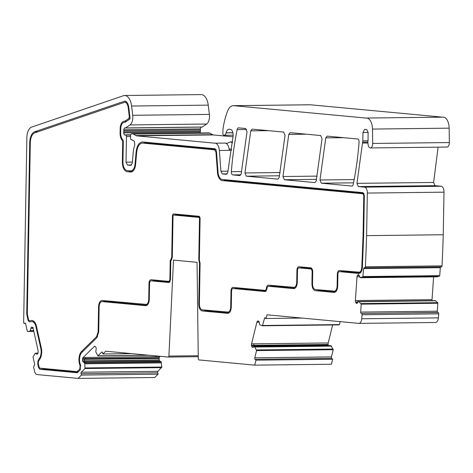 <?xml version="1.0" encoding="UTF-8"?>
<svg xmlns="http://www.w3.org/2000/svg" width="473" height="473" viewBox="0 0 473 473"><rect width="100%" height="100%" fill="white"/><g stroke="black" fill="none" stroke-linecap="round" stroke-linejoin="round"><path stroke-width="0.71" d="M29.829 331.13L30.65 331.118L29.829 331.13L30.29 330.769L33.672 330.728M33.128 328.363L30.846 328.386L30.29 330.769M30.846 328.386A1.969 1.035 89.3 0 1 31.395 327.34L31.49 327.263A1.969 1.035 89.3 0 1 31.868 327.121A1.969 1.035 89.3 0 1 32.276 327.275L32.637 327.564A1.969 1.035 89.3 0 1 33.199 328.623L38.153 350.836L38.017 353.012L37.468 354.064L36.587 354.129L37.373 354.135M35.404 353.189L37.982 353.16L35.404 353.183L36.587 354.129L37.397 354.117M35.292 353.189L33.033 356.955L34.695 364.393L34.026 366.12A1.112 0.585 89.3 0 0 33.725 367.592A1391.359 732.37 89.3 0 0 34.659 371.553A5.564 2.927 89.3 0 0 36.894 374.551L78.057 378.406L81.439 375.077L158.094 374.178L154.712 377.501L78.057 378.406M160.069 356.287L159.762 356.589A1.945 1.023 89.3 0 0 159.265 357.73L159.147 358.439A1.945 1.023 89.3 0 0 159.224 359.923L159.277 360.101A1.945 1.023 89.3 0 0 159.88 361.065L161.187 361.94L161.831 367.054L157.952 371.299A1.112 0.585 -90.7 0 0 157.71 372.801L81.054 373.7L81.439 375.077M81.054 373.7A1.112 0.585 89.3 0 1 81.297 372.204L85.028 368.538L161.677 367.633M159.265 357.73L84.874 358.599L85.507 357.464L83.106 357.493A1.969 1.035 89.3 0 0 82.609 358.629L82.497 359.338A1.969 1.035 89.3 0 0 82.574 360.822L82.621 361A1.969 1.035 89.3 0 0 83.224 361.963L84.448 362.702L84.773 363.69L85.028 368.538M83.106 357.493L94.251 346.538A1.945 1.023 89.3 0 1 94.706 346.319A1.945 1.023 89.3 0 1 95.032 346.413L95.404 346.644A1.945 1.023 89.3 0 1 96.013 347.608L96.06 347.779A1.945 1.023 89.3 0 1 96.137 349.269L95.777 351.788L97.858 355.85L101.719 352.125A1.112 0.585 89.3 0 1 101.979 352.001A1.112 0.585 89.3 0 1 102.511 352.604L102.895 353.981L131.742 353.638M198.246 355.72L168.902 356.068A1.112 0.585 89.3 0 1 168.335 357.062A1.112 0.585 89.3 0 1 168.299 357.062L105.716 351.203L102.895 353.981M168.902 356.068L173.508 260.115L197.046 262.32L198.288 358.818A1.112 0.585 89.3 0 0 198.855 359.918L254.711 365.144A1283.61 675.657 89.3 0 0 256.005 360.172L255.065 359.309A1.112 0.585 89.3 0 1 254.776 357.825L256.555 350.599L333.211 349.701L331.431 356.926A1.112 0.585 -90.7 0 0 331.715 358.41L332.655 359.267A1283.61 675.657 89.3 0 1 331.366 364.245L254.711 365.144M332.631 324.969L328.197 342.96A1.945 1.023 89.3 0 0 328.167 344.45L253.776 345.325L253.942 343.836L251.541 343.865A1.969 1.035 89.3 0 0 251.512 345.349L251.648 346.059A1.969 1.035 89.3 0 0 252.18 347.17L252.269 347.253A1.969 1.035 89.3 0 0 252.724 347.448A1.969 1.035 89.3 0 0 253.055 347.342L254.303 346.532L254.823 346.975L256.555 350.599M251.541 343.865L256.863 322.273A1.945 1.023 89.3 0 1 257.442 321.279L257.809 321.037A1.945 1.023 89.3 0 1 258.14 320.93A1.945 1.023 89.3 0 1 258.595 321.12L258.684 321.208A1.945 1.023 89.3 0 1 259.216 322.32L259.73 324.768L262.485 325.791L264.525 318.252L265.04 317.62M435.095 300.633L437.696 302.673L437.856 303.252L437.312 311.193A1.112 0.585 -90.7 0 0 437.821 312.458L361.579 313.475A1.112 0.585 89.3 0 1 362.058 314.758A9021.606 4748.707 89.3 0 1 361.721 318.772A5.564 2.927 89.3 0 1 358.895 323.384A5.564 2.927 89.3 0 1 358.729 323.378L267.044 314.799L266.133 318.489L265.075 317.625M361.165 313.357A1.112 0.585 89.3 0 1 360.663 312.097L361.206 304.151L437.856 303.252M358.102 301.975L357.777 300.532L355.383 300.562A1.969 1.035 89.3 0 0 355.584 302.005L355.826 302.608A1.969 1.035 89.3 0 0 356.506 303.37L356.607 303.394A1.969 1.035 89.3 0 0 356.76 303.418A1.969 1.035 89.3 0 0 357.363 303.033L358.374 301.585L358.983 301.673L361.206 304.151M358.463 301.532L435.136 300.633L358.463 301.532M355.383 300.562L357.009 276.829A1.945 1.023 89.3 0 1 357.399 275.546L357.712 275.103A1.945 1.023 89.3 0 1 358.315 274.712A1.945 1.023 89.3 0 1 358.469 274.736L358.569 274.766A1.945 1.023 89.3 0 1 359.249 275.528L360.124 277.58L362.862 277.007L363.642 268.593L364.21 267.641M27.268 331.112L25.613 323.68L25.093 322.988L24.466 323.361A1.112 0.585 89.3 0 1 24.247 323.443A1.112 0.585 89.3 0 1 24.218 323.443A1.112 0.585 89.3 0 1 23.65 322.279L26.872 137.525A11.133 5.859 89.3 0 1 31.602 127.119L123.027 95.848A13.356 7.03 89.3 0 1 124.588 95.499A13.356 7.03 89.3 0 1 124.978 95.511A13.356 7.03 89.3 0 1 131.595 106.035L132.724 115.3A8.348 4.393 89.3 0 1 129.986 124.925L125.587 127.935A1.389 0.733 89.3 0 1 125.345 128.012A1.389 0.733 89.3 0 1 125.304 128.012L124.423 127.929L123.707 129.756A2.785 1.466 89.3 0 1 123.79 130.761L123.766 131.932A2.785 1.466 89.3 0 1 123.654 132.919L124.275 134.87L125.794 135.13A1.389 0.733 89.3 0 1 126.474 136.585L126.025 162.138L127.444 165.053L130.808 165.373L132.304 163.09L133.232 152.477A19.482 10.252 89.3 0 1 134.764 145.045L134.35 141.196L131.346 139.653A1.389 0.733 89.3 0 1 131.299 139.659A1.389 0.733 89.3 0 1 131.258 139.653A1.389 0.733 89.3 0 1 130.554 138.199L130.601 135.414A1.389 0.733 89.3 0 1 131.163 134.119L131.683 133.906A5.564 2.927 89.3 0 1 132.286 133.782A5.564 2.927 89.3 0 1 132.446 133.788A5.564 2.927 89.3 0 1 133.203 134.048L136.466 135.834L215.162 143.201A8.348 4.393 89.3 0 1 219.371 150.491L220.921 171.256L222.34 173.934L226.336 174.306L227.75 172.574L233.136 135.911C233.242 132.15 232.308 129.945 230.345 129.306L229.299 129.212C227.838 129.188 226.756 130.377 226.041 132.771L226.017 132.883A3.896 2.052 89.3 0 1 224.155 135.284A3.896 2.052 89.3 0 1 224.042 135.278A3.896 2.052 89.3 0 1 223.516 135.101L223.291 134.965A1.112 0.585 89.3 0 1 222.878 133.847L222.949 129.72A2.785 1.466 89.3 0 1 222.996 129.105A52.87 27.83 89.3 0 1 227.608 111.078A13.912 7.326 89.3 0 1 233.313 105.668A13.912 7.326 89.3 0 1 233.721 105.686L366.132 118.073A11.133 5.859 89.3 0 1 366.516 118.043A11.133 5.859 89.3 0 1 366.835 118.055A11.133 5.859 89.3 0 1 372.499 129.07L372.694 143.455A4.452 2.341 89.3 0 1 370.406 147.948A4.452 2.341 89.3 0 1 370.276 147.943A4.452 2.341 89.3 0 1 368.024 143.963A5.564 2.927 89.3 0 1 368.077 140.239L368.095 132.28L366.681 129.513L364.683 129.33L362.962 132.505L362.815 140.865A2.785 1.466 89.3 0 1 362.614 142.19L356.955 183.358L358.357 186.581L364.506 187.154A5.564 2.927 89.3 0 1 367.338 193.067L366.593 235.649A862.084 453.778 89.3 0 1 365.369 266.79A1.112 0.585 89.3 0 1 364.801 267.777A1.112 0.585 89.3 0 1 364.766 267.777A1.112 0.585 89.3 0 1 364.713 267.765L364.24 267.641M27.546 331.461L33.814 331.384L27.564 331.455L29.787 331.147M77.14 372.73L80.067 370.123L80.558 364.985A7.515 3.955 89.3 0 1 80.038 363.542L79.99 363.365A7.515 3.955 89.3 0 1 79.695 357.635L79.807 356.926A7.515 3.955 89.3 0 1 81.728 352.539L96.859 337.663L98.715 332.052L99.153 306.888A5.564 2.927 89.3 0 1 102.02 301.597A5.564 2.927 89.3 0 1 102.18 301.603L145.666 305.67C147.807 305.475 149.019 303.364 149.297 299.326L149.574 283.487A2.785 1.466 89.3 0 1 151.005 280.844A2.785 1.466 89.3 0 1 151.088 280.844L168.95 282.517L170.463 279.874L170.783 261.516A1.112 0.585 89.3 0 1 171.125 260.552L172.308 257.182L173.029 216.09A1.112 0.585 89.3 0 1 173.603 215.032A1.112 0.585 89.3 0 1 173.632 215.032L198.932 217.397A1.112 0.585 89.3 0 1 199.5 218.567L198.778 259.819L199.281 262.509A1.667 0.881 89.3 0 1 199.494 263.662L198.79 303.962C198.926 308.029 200.055 310.359 202.184 310.956L227.661 313.339C229.801 313.15 231.013 311.033 231.291 307.001L231.569 291.161A2.785 1.466 89.3 0 1 233 288.512A2.785 1.466 89.3 0 1 233.083 288.518L265.454 291.545L266.967 288.902A2.785 1.466 89.3 0 1 268.398 286.26A2.785 1.466 89.3 0 1 268.481 286.26L293.668 288.619C295.808 288.424 297.014 286.307 297.298 282.275L297.499 270.503A2.785 1.466 89.3 0 1 298.93 267.86A2.785 1.466 89.3 0 1 299.013 267.86L310.726 268.954A2.785 1.466 89.3 0 1 312.145 271.874L311.938 283.646C312.074 287.714 313.209 290.05 315.337 290.641L334.08 292.397C336.22 292.202 337.426 290.091 337.71 286.059L337.911 274.281A2.785 1.466 89.3 0 1 339.342 271.638A2.785 1.466 89.3 0 1 339.425 271.644L358.765 273.453C360.81 273.299 362.011 271.325 362.383 267.517L363.666 235.229L364.364 195.562L362.945 192.641L222.245 179.48A8.348 4.393 89.3 0 1 218.041 172.184L216.468 151.189L215.067 148.758L142.675 141.983C139.139 142.178 136.951 145.518 136.1 152.016L135.047 164.072A8.348 4.393 89.3 0 1 130.808 170.924A8.348 4.393 89.3 0 1 130.566 170.919L127.202 170.599A8.348 4.393 89.3 0 1 122.95 161.855L123.299 141.995A2.785 1.466 89.3 0 0 122.548 139.452A6.959 3.66 89.3 0 1 120.668 133.084L120.739 128.91A6.959 3.66 89.3 0 1 124.322 122.294A6.959 3.66 89.3 0 1 124.523 122.306A6.959 3.66 89.3 0 1 124.777 122.347A1.112 0.585 89.3 0 0 124.819 122.353A1.112 0.585 89.3 0 0 124.854 122.353A1.112 0.585 89.3 0 0 125.049 122.288L129.673 119.125A1.112 0.585 89.3 0 0 130.034 117.842L128.739 107.211C128.165 103.534 126.876 101.488 124.878 101.074L34.612 131.784C31.65 133.179 30.018 136.768 29.722 142.55L26.73 313.847L27.99 320.156L29.285 321.882L31.555 321.587A7.515 3.955 89.3 0 1 31.821 321.569A7.515 3.955 89.3 0 1 32.04 321.575A7.515 3.955 89.3 0 1 33.382 322.154L33.731 322.432A7.515 3.955 89.3 0 1 35.895 326.524L40.849 348.731A7.515 3.955 89.3 0 1 40.879 354.484L40.743 355.14A7.515 3.955 89.3 0 1 39.673 357.972L38.088 360.538L37.704 363.713L38.555 367.533L39.856 369.259L77.058 372.736M142.675 141.983L142.32 141.971M290.103 132.677L288.767 134.415L282.96 176.518L284.362 179.734L314.888 182.59M290.186 132.677L320.653 135.532L322.054 138.755L316.224 180.852L314.971 182.584M327.198 136.141L357.665 138.991A2.785 1.466 89.3 0 1 359.066 142.213A194.787 102.535 89.3 0 1 353.236 184.31A2.785 1.466 89.3 0 1 351.906 186.049A2.785 1.466 89.3 0 1 351.823 186.049L321.38 183.199L319.979 179.982L325.785 137.88L327.115 136.141M239.935 175.566L241.189 173.833L247.024 131.731L245.623 128.508L238.575 127.852A2.785 1.466 89.3 0 0 238.493 127.846A2.785 1.466 89.3 0 0 237.162 129.59A194.787 102.535 89.3 0 0 231.368 171.693A2.785 1.466 89.3 0 0 232.769 174.909L239.858 175.572M277.958 179.119L279.206 177.387L285.042 135.29L283.64 132.068L252.085 129.117M252.162 129.123L250.749 130.861L244.943 172.958L246.344 176.181L277.876 179.125M437.324 276.817L436.455 276.829L439.518 276.102L439.748 275.647L363.098 276.551M262.527 325.785L339.141 324.892L339.395 324.59L262.74 325.489M124.588 95.499L201.238 94.594A13.356 7.03 89.3 0 1 201.628 94.612A13.356 7.03 89.3 0 1 208.244 105.136L209.379 114.401A8.348 4.393 89.3 0 1 206.642 124.021L202.237 127.03A1.389 0.733 89.3 0 1 201.995 127.113A1.389 0.733 89.3 0 1 201.959 127.113L125.386 128.012M201.078 127.03L200.363 128.851A2.785 1.466 89.3 0 1 200.44 129.862L200.422 131.033A2.785 1.466 89.3 0 1 200.304 132.02L200.28 132.984M208.776 132.895A5.564 2.927 89.3 0 1 208.936 132.883A5.564 2.927 89.3 0 1 209.101 132.889A5.564 2.927 89.3 0 1 209.852 133.15L213.122 134.935L233.053 136.803M233.313 105.668L309.969 104.77A13.912 7.326 89.3 0 1 310.377 104.781L442.562 117.15M366.516 118.043L443.166 117.144A11.133 5.859 89.3 0 1 443.491 117.156A11.133 5.859 89.3 0 1 449.155 128.165L449.35 142.55A4.452 2.341 89.3 0 1 447.062 147.05A4.452 2.341 89.3 0 1 446.932 147.044M438.099 147.15L433.611 182.46L435.012 185.676L441.161 186.256A5.564 2.927 89.3 0 1 443.993 192.168L443.248 234.75A862.084 453.778 89.3 0 1 442.024 265.885A1.112 0.585 89.3 0 1 441.451 266.878A1.112 0.585 89.3 0 1 441.421 266.878M440.895 266.742L440.298 267.694L439.748 275.647M432.103 300.662A1.945 1.023 89.3 0 1 432.032 299.657L433.599 276.865M437.821 312.458L438.229 312.57A1.112 0.585 89.3 0 1 438.708 313.853A9021.606 4748.707 89.3 0 1 438.376 317.874A5.564 2.927 89.3 0 1 435.544 322.48A5.564 2.927 89.3 0 1 435.385 322.474M340.122 321.634L339.395 324.59M328.167 344.45L328.297 345.154L251.648 346.059M328.445 345.662A1.945 1.023 89.3 0 1 328.297 345.154M255.396 346.532L331.017 345.657L254.368 346.561M333.211 349.701L331.017 345.657M157.71 372.801L158.094 374.178M178.303 214.979A1.112 0.585 89.3 0 1 178.333 214.973A1.112 0.585 89.3 0 1 178.362 214.973L199.754 216.977M231.652 149.261L229.902 149.101A1.112 0.585 -90.7 0 0 229.872 149.096A1.112 0.585 -90.7 0 0 229.304 150.349L219.371 150.491M232.42 142.893L230.676 141.935A2.785 1.466 -90.7 0 0 230.593 141.93A2.785 1.466 -90.7 0 0 230.292 141.995L227.359 143.201A2.785 1.466 -90.7 0 1 227.064 143.26A2.785 1.466 -90.7 0 1 226.981 143.26L225.101 143.083A8.348 4.393 89.3 0 1 229.304 150.349L231.51 150.325M179.267 215.061L186.882 215.771M84.773 363.69L85.589 363.684L84.785 363.772M254.823 346.975L255.639 346.963L254.858 347.022M358.983 301.673L359.805 301.662L359.025 301.697M126.539 101.902L125.723 102.186M33.447 321.551A2.785 1.466 89.3 0 1 32.915 320.729M77.832 372.316L44.586 369.206A2.785 1.466 89.3 0 1 43.682 368.508M106.591 301.549A5.57 2.933 89.3 0 1 106.75 301.538A5.57 2.933 89.3 0 1 106.91 301.543L147.008 305.298M155.658 280.791A2.785 1.466 89.3 0 1 155.735 280.785A2.785 1.466 89.3 0 1 155.818 280.791L169.795 282.097M229.003 312.966L206.92 310.903A6.681 3.518 89.3 0 1 205.453 310.152M237.653 288.465A2.785 1.466 89.3 0 1 237.73 288.459A2.785 1.466 89.3 0 1 237.813 288.459L266.299 291.126M273.051 286.206A2.785 1.466 89.3 0 1 273.134 286.2A2.785 1.466 89.3 0 1 273.211 286.206L295.004 288.246M303.583 267.807A2.785 1.466 89.3 0 1 303.666 267.801A2.785 1.466 89.3 0 1 303.743 267.807L311.843 268.563M335.416 292.024L320.067 290.588A6.681 3.518 89.3 0 1 318.607 289.837M343.995 271.585A2.785 1.466 89.3 0 1 344.078 271.585A2.785 1.466 89.3 0 1 344.155 271.585L360.107 273.075M145.578 142.255L144.377 143.059M332.655 359.267L256.005 360.172M302.011 318.069L266.133 318.489M438.229 312.57L361.579 313.475M443.248 234.75L366.593 235.649M443.993 192.168L367.338 193.067M228.033 171.173L220.921 171.256M229.789 312.215L202.208 309.845C200.434 309.348 199.488 307.409 199.375 304.015L200.079 263.715A2.785 1.466 89.3 0 0 199.724 261.794L199.364 259.872L200.085 218.621A2.229 1.171 -90.7 0 0 198.956 216.285L173.65 213.92A2.229 1.171 89.3 0 0 173.585 213.914A2.229 1.171 89.3 0 0 172.444 216.031L171.723 257.129L170.877 259.535A2.229 1.171 89.3 0 0 170.197 261.463L169.878 279.821L168.967 281.405L170.191 281.394M176.37 214.996L176.76 214.21M153.979 280.004A3.896 2.052 -90.7 0 0 153.358 280.814M104.781 300.733A6.681 3.518 -90.7 0 0 103.859 301.573M129.082 170.777A9.46 4.978 -90.7 0 0 130.968 171.669L131.985 171.764M216.037 149.563L146.441 143.053A11.133 5.859 -90.7 0 0 146.116 143.041L142.657 143.094C139.44 143.272 137.448 146.311 136.679 152.217L135.627 164.273A9.46 4.978 89.3 0 1 130.826 172.042A9.46 4.978 89.3 0 1 130.548 172.03L127.178 171.711A9.46 4.978 89.3 0 1 122.365 161.796L122.732 140.853A8.071 4.245 89.3 0 1 120.083 133.031L120.154 128.851A8.071 4.245 89.3 0 1 124.304 121.183A8.071 4.245 89.3 0 1 124.541 121.194A8.071 4.245 89.3 0 1 124.842 121.242L128.745 118.575L129.289 116.648L128.171 107.466C127.68 104.314 126.575 102.564 124.86 102.203L126.794 102.168M224.125 179.657A9.46 4.978 -90.7 0 0 226.011 180.55L363.914 193.451M342.322 270.798A3.896 2.052 -90.7 0 0 341.695 271.608M301.91 267.02A3.896 2.052 -90.7 0 0 301.283 267.83M271.378 285.42A3.896 2.052 -90.7 0 0 270.751 286.23M235.98 287.673A3.896 2.052 -90.7 0 0 235.353 288.483M124.86 102.203L34.724 132.86C32.046 134.119 30.574 137.365 30.307 142.592L27.316 313.906L28.528 319.73L29.308 320.771L31.502 320.475A8.626 4.541 89.3 0 1 31.803 320.458A8.626 4.541 89.3 0 1 32.058 320.463A8.626 4.541 89.3 0 1 33.601 321.132L33.95 321.409A8.626 4.541 89.3 0 1 36.433 326.104L41.388 348.311A8.626 4.541 89.3 0 1 41.423 354.916L41.287 355.578A8.626 4.541 89.3 0 1 40.057 358.818L38.479 361.39L38.248 363.294L39.099 367.113L39.874 368.148L76.998 371.624L79.789 369.129L80.12 365.706A8.626 4.541 89.3 0 1 79.517 364.05L79.47 363.873A8.626 4.541 89.3 0 1 79.133 357.292L79.245 356.583A8.626 4.541 89.3 0 1 81.451 351.551L96.581 336.675L98.13 331.999L98.567 306.829A6.681 3.518 89.3 0 1 102.002 300.479A6.681 3.518 89.3 0 1 102.198 300.491L147.795 304.541M76.998 371.624L78.737 371.423M145.684 304.559C147.47 304.393 148.481 302.631 148.711 299.273L148.989 283.433A3.896 2.052 89.3 0 1 150.993 279.726A3.896 2.052 89.3 0 1 151.106 279.732L168.967 281.405M227.684 312.227C229.464 312.068 230.475 310.306 230.706 306.947L230.984 291.102A3.896 2.052 89.3 0 1 232.988 287.401A3.896 2.052 89.3 0 1 233.1 287.407L265.572 290.434M265.477 290.434L266.382 288.849A3.896 2.052 89.3 0 1 268.386 285.142A3.896 2.052 89.3 0 1 268.498 285.148L295.791 287.489M293.686 287.507C295.471 287.342 296.476 285.58 296.713 282.221L296.914 270.45A3.896 2.052 89.3 0 1 298.918 266.742A3.896 2.052 89.3 0 1 299.031 266.748L310.749 267.842A3.896 2.052 89.3 0 1 312.73 271.928L312.523 283.699C312.635 287.093 313.581 289.038 315.355 289.529L336.202 291.267M334.098 291.285C335.883 291.12 336.888 289.364 337.125 285.999L337.326 274.228A3.896 2.052 89.3 0 1 339.33 270.526A3.896 2.052 89.3 0 1 339.443 270.532L360.893 272.324M358.788 272.342C360.485 272.212 361.49 270.568 361.798 267.393L363.081 235.164L363.778 195.503L362.927 193.753L222.227 180.591A9.46 4.978 89.3 0 1 217.462 172.326L215.96 152.253L214.559 149.823L142.657 143.094L146.441 143.053M126.61 121.218L124.842 121.242M123.193 140.848L122.732 140.853M363.672 235.158L363.081 235.164M367.976 140.806L362.815 140.865M367.882 142.125L362.614 142.19M439.518 276.102L362.862 277.007M436.52 276.823L360.668 277.716L436.455 276.829M359.007 275.085L357.712 275.103M359.249 275.523L357.399 275.546M437.312 311.193L360.663 312.097M258.471 321.031L257.809 321.037M258.743 321.268L257.442 321.279M331.715 358.41L255.065 359.309M331.431 356.926L254.776 357.825M168.335 357.062L198.264 356.707L168.364 357.062M102.245 352.119L101.719 352.125M148.398 355.199L97.988 355.791M157.952 371.299L81.297 372.204M316.526 179.362L284.362 179.734M353.538 182.82L321.38 183.199M246.67 129.478L237.162 129.59M241.644 171.569L231.368 171.693M240.846 174.815L232.769 174.909M279.531 175.79L246.344 176.181M33.749 331.082L30.65 331.118M33.754 331.1L30.585 331.141M32.318 328.368L33.181 327.316M432.032 299.657L357.777 300.532M328.197 342.96L253.942 343.836M254.007 347.147L253.794 346.035M159.762 356.589L85.507 357.464M159.224 359.923L84.407 360.804L84.643 359.314L82.497 359.338M159.147 358.439L84.643 359.314M159.277 360.101L82.621 361M159.88 361.065L84.702 361.946L84.407 360.976M232.515 142.048L231.055 142.066M161.423 362.791L85.589 363.684M161.441 362.874L85.589 363.767M161.104 361.804L85.572 362.832L161.187 361.94M331.472 346.076L255.639 346.963M331.514 346.124L255.662 347.016M435.639 300.769L359.805 301.662M435.68 300.798L359.829 301.685M33.636 330.58L31.33 330.757M280.158 172.544L244.943 172.958M268.51 130.654L250.749 130.861M354.171 179.58L319.979 179.982M343.54 137.673L325.785 137.88M306.528 134.208L288.767 134.415M317.152 176.116L282.96 176.518M135.645 164.066L135.047 164.072M136.697 152.01L136.1 152.016M344.155 271.585L339.425 271.644M320.067 290.588L315.337 290.641M312.523 283.64L311.938 283.646M312.73 271.863L312.145 271.874M312.085 268.942L310.726 268.954M303.743 267.807L299.013 267.86M273.211 286.206L268.481 286.26M237.813 288.459L233.083 288.518M206.92 310.903L202.184 310.956M199.375 303.95L198.79 303.962M200.079 263.656L199.494 263.662M199.955 262.497L199.281 262.509M199.37 259.813L198.778 259.819M200.085 218.556L199.5 218.567M199.919 217.385L198.932 217.397M178.362 214.973L173.632 215.032M155.818 280.791L151.088 280.844M106.91 301.543L102.18 301.603M44.586 369.206L39.856 369.259M39.229 367.527L38.555 367.533M38.337 363.707L37.704 363.713M39.005 360.527L38.088 360.538M40.512 357.96L39.673 357.972M41.376 355.134L40.743 355.14M41.512 354.478L40.879 354.484M41.476 348.725L40.849 348.731M36.527 326.512L35.895 326.524M34.896 322.42L33.731 322.432M34.683 322.143L33.382 322.154M28.658 320.144L27.99 320.156M27.475 315.03L26.849 315.036M27.316 313.841L26.73 313.847M30.307 142.544L29.722 142.55M37.988 131.742L34.612 131.784M31.455 330.609L30.373 330.621M32.341 327.328L31.395 327.34M32.253 327.257L31.49 327.263M161.831 367.054L85.175 367.953M84.537 362.844L85.572 362.832M85.53 362.69L84.448 362.702M83.224 361.963L84.702 361.946M82.574 360.822L84.407 360.804M82.609 358.629L84.874 358.599M95.209 346.526L94.251 346.538M333.146 349.056L256.49 349.955M255.337 346.532L254.35 346.543M253.203 347.247L252.269 347.253M252.18 347.17L253.333 347.158M251.512 345.349L253.776 345.325M259.204 322.243L256.863 322.273M265.85 318.234L264.525 318.252M438.376 317.874L361.721 318.772M438.708 313.853L362.058 314.758M437.696 302.673L361.041 303.571M356.914 303.394L356.607 303.394M356.506 303.37L356.991 303.364M357.677 302.584L355.826 302.608M355.584 302.005L357.854 301.981M359.758 276.794L357.009 276.829M440.298 267.694L363.642 268.593M442.024 265.885L365.369 266.79M441.161 186.256L364.506 187.154M435.012 185.676L358.357 186.581M433.611 182.46L356.955 183.358M367.911 143.017L362.383 143.083M368.1 132.446L362.962 132.505M449.35 142.55L372.694 143.455M449.155 128.165L372.499 129.07M310.377 104.781L233.721 105.686M232.953 132.807L226.017 132.883M232.929 132.694L226.041 132.771M227.194 173.875L222.34 173.934M215.162 143.201L225.101 143.083M213.122 134.935L136.466 135.834M212.365 134.675L135.716 135.574M209.852 133.15L133.203 134.048M131.606 165.006L127.444 165.053M132.393 162.068L126.025 162.138M130.578 136.537L126.474 136.585M130.631 135.071L125.794 135.13M130.69 134.793L124.275 134.87M200.304 132.02L123.654 132.919M200.422 131.033L123.766 131.932M200.44 129.862L123.79 130.761M200.363 128.851L123.707 129.756M202.237 127.03L125.587 127.935M206.642 124.021L129.986 124.925M209.379 114.401L132.724 115.3M208.244 105.136L131.595 106.035M25.501 323.349L24.466 323.361M175.903 214.127A2.229 1.171 -90.7 0 0 175.424 215.008M173.029 216.025L172.444 216.031M172.314 257.123L171.723 257.129M171.841 259.523L170.877 259.535M170.783 261.457L170.197 261.463M170.463 279.815L169.878 279.821M170.191 281.388L169.068 281.405M149.574 283.428L148.989 283.433M149.297 299.267L148.711 299.273M99.159 306.823L98.567 306.829M98.715 331.987L98.13 331.999M97.609 336.664L96.581 336.675M82.751 351.534L81.451 351.551M79.866 356.577L79.245 356.583M79.748 357.286L79.133 357.292M80.132 363.867L79.47 363.873M80.191 364.039L79.517 364.05M80.806 365.7L80.12 365.706M80.676 369.117L79.789 369.129M32.111 320.469L31.502 320.475M128.768 107.46L128.171 107.466M129.892 116.642L129.289 116.648M129.998 118.557L128.745 118.575M120.739 128.845L120.154 128.851M120.668 133.025L120.083 133.031M122.95 161.79L122.365 161.796M130.968 171.669L127.178 171.711M131.098 172.024L130.548 172.03M216.149 149.805L214.559 149.823M216.551 152.247L215.96 152.253M218.053 172.32L217.462 172.326M226.011 180.55L222.227 180.591M364.05 193.741L362.927 193.753M364.364 195.497L363.778 195.503M362.389 267.387L361.798 267.393M337.917 274.222L337.326 274.228M337.71 285.994L337.125 285.999M297.505 270.444L296.914 270.45M297.298 282.215L296.713 282.221M266.967 288.843L266.382 288.849M231.569 291.096L230.984 291.102M231.291 306.936L230.706 306.947M436.49 276.829L360.645 277.722M339.141 324.892L262.485 325.791M148.965 355.253L97.858 355.85M37.988 353.136L35.345 353.165M232.533 141.906L230.593 141.93M330.952 345.633L254.303 346.532M133.155 170.901L130.808 170.924M344.078 271.585L339.342 271.638M303.666 267.801L298.93 267.86M273.134 286.2L268.398 286.26M237.73 288.459L233 288.512M178.333 214.973L173.603 215.032M155.735 280.785L151.005 280.844M106.75 301.538L102.02 301.597M34.109 321.539L31.821 321.569M125.049 122.288L124.322 122.294M435.544 322.48L358.895 323.384M441.451 266.878L364.801 267.777M447.062 147.05L370.406 147.948M233.177 135.177L224.155 135.284M208.936 132.883L132.286 133.782M131.985 139.647L131.299 139.659M201.995 127.113L125.345 128.012M25.536 323.431L24.247 323.443"/></g></svg>
